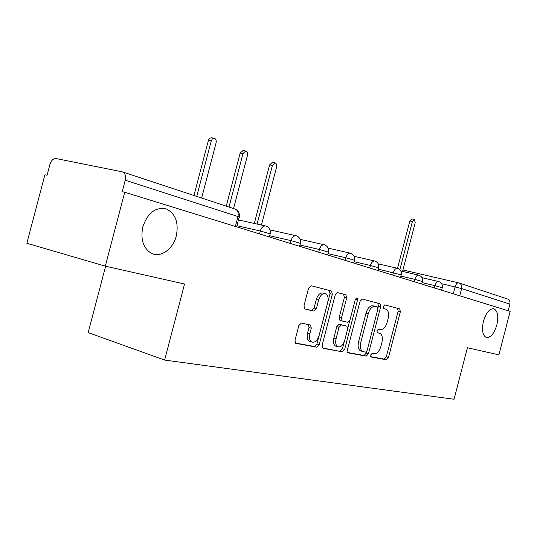 <?xml version="1.0" encoding="UTF-8"?>
<svg xmlns="http://www.w3.org/2000/svg" width="537" height="537" viewBox="0 0 537 537"><rect width="100%" height="100%" fill="white"/><g stroke="black" fill="none" stroke-linecap="round" stroke-linejoin="round"><path stroke-width="0.81" d="M370.631 355.011L371.188 357.024L386.412 359.77L388.473 357.481L400.347 311.722L399.723 308.856L384.72 304.929L383.237 306.493L383.7 308.547L386.069 309.184C388.459 310.614 389.144 313.715 388.144 318.488L387.137 322.354C385.573 327.295 383.331 329.705 380.418 329.59L378.431 329.147L376.934 330.745L377.363 332.752L380.008 333.403C382.257 334.866 382.894 337.887 381.914 342.478L380.908 346.352C379.337 351.299 377.081 353.762 374.141 353.749L372.134 353.373L370.631 355.011M176.264 236.025C178.868 222.647 175.572 213.625 166.369 208.96C155.67 206.765 147.829 212.692 142.849 226.748C140.392 238.864 142.99 247.57 150.649 252.867C159.925 258.505 173.001 249.624 176.264 236.025M496.826 324.999C498.672 316.353 497.725 310.957 493.993 308.809C489.704 308.366 486.186 312.521 483.448 321.287C481.635 329.846 482.528 335.229 486.126 337.431C490.509 338.008 494.074 333.86 496.826 324.999M301.364 323.093L298.814 325.617L295.001 340.243L295.679 343.331L316.749 347.197L319.179 344.7L332.322 294.236L331.517 291.041L311.104 285.697L308.58 288.134L303.982 305.788L304.768 309.003L313.897 311.118L316.374 308.661L318.622 300.049C320.26 295.196 322.576 293.095 325.576 293.739C327.906 295.135 328.624 297.981 327.731 302.277L319.052 335.612C317.26 340.787 314.789 342.908 311.628 341.968C309.58 340.492 308.976 337.766 309.829 333.799L311.292 328.167L310.574 325.06L301.364 323.093M164.624 360.079L184.547 284.013L105.312 266.151L124.725 192.246L510.15 311.373L498.907 354.856L467.391 347.754L454.06 399.26L164.624 360.079L88.189 332.618L105.628 266.224M347.419 349.909L348.285 352.89L366.274 356.138L368.442 353.782L380.686 306.667L380.008 303.707L362.28 299.069L360.038 301.364L347.419 349.909M322.442 347.942L342.364 351.822L323.093 348.345L322.14 345.244L335.222 294.981L337.598 292.618L345.922 294.806L346.687 297.928L341.472 317.985L342.163 321.025L347.707 322.287L349.996 319.924L355.366 299.29L357.548 299.854L357.031 297.699L355.366 299.29M357.548 299.854L344.66 349.399L342.364 351.822M105.312 266.151L26.85 243.268L44.9 174.773L47.061 175.243L49.881 164.557C51.237 160.435 53.304 158.435 56.063 158.543L122.261 171.833C125.114 172.927 126.101 175.727 125.235 180.217L122.221 191.696L124.725 192.246M459.256 283.053L507.116 298.854C509.418 299.706 510.345 301.465 509.902 304.13L461.625 288.577L441.589 283.677M508.19 310.769L509.902 304.13M377.571 332.692L379.471 333.222M370.731 356.675L384.244 359.119L386.304 356.83L398.165 311.151L397.534 308.285L384.667 304.915M377.988 307.936L378.464 306.083L377.786 303.123L362.213 299.055M347.674 352.507L364.079 355.474L366.241 353.124L366.657 351.527M365.596 352.158L367.113 350.513L377.894 309.03L377.424 306.956L375.215 306.385C372.215 306.164 369.892 308.587 368.254 313.668L360.804 342.351C359.824 346.909 360.448 349.956 362.663 351.493L365.596 352.158M361.522 351.151L360.455 350.829C358.233 349.292 357.608 346.251 358.582 341.7L366.026 313.064C367.664 307.996 369.98 305.573 372.987 305.801L377.35 306.929M337.531 292.605L345.801 294.766M340.324 320.508L339.908 320.388L339.209 317.354L344.418 297.33L343.526 294.169M349.701 320.75L347.734 328.302M344.204 341.874L342.425 348.728L344.66 349.399M336.055 338.807C335.222 342.7 335.779 345.331 337.733 346.707C340.659 347.513 342.962 345.445 344.647 340.498L347.593 329.161L346.929 326.167L341.371 324.932L339.042 327.328L336.055 338.807L333.799 338.142C332.967 342.029 333.531 344.66 335.484 346.029L336.464 346.325M344.579 325.489L346.721 326.1M333.799 338.142L336.78 326.684L339.109 324.294L344.472 325.462M340.129 351.144L342.425 348.728M310.52 341.633L309.346 341.27C307.292 339.8 306.694 337.082 307.54 333.115L309.003 327.496L308.56 324.596M324.798 293.538L323.281 293.135C320.274 292.484 317.951 294.585 316.32 299.431L318.622 300.049M304.546 308.862L311.601 310.473L314.078 308.03L316.32 299.431M295.35 343.042L314.481 346.506L316.911 344.009L330.027 293.632L329.221 290.443L311.03 285.684M402.555 271.4L415.215 222.654L414.349 219.385L412.396 221.526L399.884 269.715M392.728 275.085L393.359 272.655C394.346 269.561 395.735 268.117 397.521 268.332L409.825 221.029L411.778 218.888L414.349 219.385M261.438 225.03L276.589 167.041C276.985 164.752 276.454 163.362 274.998 162.872L272.427 165.369L257.089 224.07M254.31 223.452L269.614 164.893L272.299 162.416M233.555 208.564L247.476 155.361C247.879 152.944 247.282 151.494 245.678 150.991L242.999 153.562L229.004 207.06M226.265 206.154L240.146 153.092L243.006 150.555M201.637 198.032L216.109 142.775C216.525 140.217 215.847 138.694 214.075 138.19L212.39 138.861L211.276 140.835L196.723 196.408M193.958 195.495L208.497 140.043L209.725 138.217L211.457 137.781M453.302 293.806L455.101 286.845C455.98 284.046 457.155 282.71 458.632 282.858L458.732 282.885C461.149 283.784 462.109 285.677 461.625 288.577L459.753 295.8M259.519 233.91L260.277 230.997L236.938 225.715M290.255 243.409L290.987 240.603L269.702 235.743M318.716 252.202L319.414 249.504L299.955 245.026M345.143 260.378L345.821 257.773L327.986 253.632M369.758 267.983L370.409 265.466L354.024 261.64M400.542 277.495L401.22 274.884L378.27 269.111M414.222 281.724L414.832 279.374L400.911 276.085M434.373 287.953L434.963 285.677L422.089 282.623M441.589 290.181L442.226 287.718L434.963 285.677C435.876 282.771 437.125 281.401 438.702 281.569L438.716 281.576M421.72 284.046L422.384 281.502L414.832 279.374C415.779 276.374 417.095 274.971 418.773 275.166L418.793 275.172M377.907 270.5L378.605 267.809L370.409 265.466C371.436 262.271 372.906 260.794 374.813 261.029L374.839 261.036M353.668 263.009L354.386 260.23L345.821 257.773C346.895 254.464 348.453 252.947 350.493 253.209L350.52 253.222M327.637 254.961L328.382 252.095L319.414 249.504C320.535 246.08 322.193 244.516 324.382 244.818L324.415 244.825M299.626 246.302L300.398 243.342L290.987 240.603C292.155 237.059 293.92 235.448 296.27 235.777L296.317 235.79M269.379 236.958L270.178 233.897L260.277 230.997C261.506 227.312 263.385 225.654 265.929 226.023L265.976 226.037M235.381 226.446L237.978 216.539L125.235 180.217M236.642 226.836L239.16 217.203C240.066 217.317 239.677 217.096 237.978 216.539C238.71 212.571 237.683 210.061 234.904 209.007L122.879 172.035M383.646 308.527L385.741 309.077M397.447 308.258L399.635 308.829M398.165 311.151L400.347 311.722M386.304 356.83L388.473 357.481M384.244 359.119L386.412 359.77M377.686 303.096L379.907 303.673M378.464 306.083L380.686 306.667M366.241 353.124L368.442 353.782M364.079 355.474L366.274 356.138M372.987 305.801L375.215 306.385M366.026 313.064L368.254 313.668M358.582 341.7L360.804 342.351M344.418 297.33L346.687 297.928M339.209 317.354L341.472 317.985M340.109 320.461L342.27 321.066M339.109 324.294L341.371 324.932M336.78 326.684L339.042 327.328M309.003 327.496L311.292 328.167M307.54 333.115L309.829 333.799M314.078 308.03L316.374 308.661M311.601 310.473L313.897 311.118M329.087 290.403L331.383 290.994M330.027 293.632L332.322 294.236M316.911 344.009L319.179 344.7M314.481 346.506L316.749 347.197M409.825 221.029L412.396 221.526M269.614 164.893L272.427 165.369M240.146 153.092L242.999 153.562M208.396 140.379L211.276 140.835M163.389 208.289L166.369 208.96M493.51 308.688L493.993 308.809M442.246 287.644C442.683 284.63 441.501 282.61 438.702 281.569M438.521 281.529L421.921 277.656M422.404 281.428C422.847 278.32 421.639 276.233 418.773 275.166M418.571 275.119L400.797 270.99M401.246 274.796C401.703 271.588 400.461 269.433 397.521 268.332M397.299 268.278L378.229 263.875M378.632 267.708C379.109 264.392 377.833 262.163 374.813 261.029M374.564 260.975L354.058 256.27M354.42 260.116C354.91 256.686 353.601 254.384 350.493 253.209M350.211 253.149L328.107 248.114M328.416 251.96C328.926 248.409 327.577 246.027 324.382 244.818M324.066 244.744L300.17 239.348M300.431 243.194C300.955 239.509 299.565 237.039 296.27 235.777M295.914 235.703L270.017 229.91M270.225 233.723C270.762 229.896 269.326 227.326 265.929 226.023M265.526 225.936L238.441 219.942M239.22 216.968C239.77 213.605 238.67 211.088 235.918 209.417M402.925 269.977L458.484 282.824M397.534 308.285L399.723 308.856M377.786 303.123L380.008 303.707M360.455 350.829L362.663 351.493M343.646 294.209L345.922 294.806M339.908 320.388L342.163 321.025M335.484 346.029L337.733 346.707M310.071 324.912L310.574 325.06M309.346 341.27L311.628 341.968M329.221 290.443L331.517 291.041M272.185 162.402L274.998 162.872M242.831 150.528L245.678 150.991M211.195 137.74L214.075 138.19"/></g></svg>
